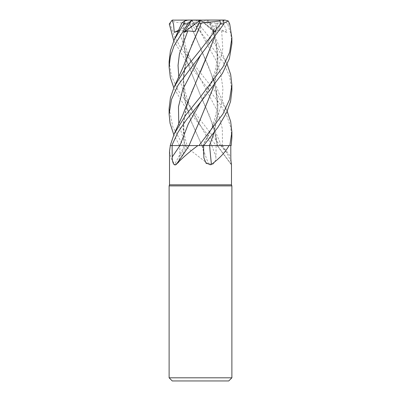 <?xml version="1.0" encoding="UTF-8"?>
<svg xmlns="http://www.w3.org/2000/svg" width="401" height="401" viewBox="0 0 401 401"><rect width="100%" height="100%" fill="white"/><g stroke="black" fill="none" stroke-linecap="round" stroke-linejoin="round"><path stroke-width="0.3" stroke-dasharray="2 1.5" d="M229.252 145.578L203.778 145.583M184.214 23.073L183.102 41.118L186.049 59.132L200.37 95.152L209.132 114.756L215.492 134.054L217.172 145.563L217.487 145.563L217.121 145.578L231.151 145.578L217.487 145.578A531.094 505.566 33.1 0 0 231.352 164.275M183.743 31.594L183.222 41.799L186.325 59.934L200.37 95.157L212.7 124.235L217.457 145.563L221.542 145.578L216.134 145.578L215.928 156.911C216.139 161.032 213.071 166.676 208.68 164.41L184.47 145.578L179.884 145.578L185.553 145.578A529.646 460.007 58.8 0 1 179.708 156.911L179.884 145.578M169.117 61.513L171.392 75.829L178.014 90.365L200.5 120.23L220.169 145.578L221.372 145.573L201.949 145.563L216.284 145.578L183.909 105.007L173.803 87.779M200.56 24.752L191.924 44.125L185.508 63.604L183.056 83.398L185.427 103.383L191.833 122.967L201.979 145.563L179.603 145.578L187.182 145.563L179.603 145.578L173.803 134.776M231.492 184.811L169.508 184.811M220.771 145.578L226.856 152.926L231.016 161.262M231.883 185.889L169.117 185.889M231.883 377.812L169.117 377.812M228.745 380.95L172.255 380.95M215.492 134.054L217.487 145.563L231.151 145.578L201.798 145.578M208.68 164.41A531.094 71.689 75 0 1 201.878 145.578L216.134 145.578M201.878 145.578L184.47 145.578M198.179 145.578L183.357 145.578L198.179 145.578M201.979 145.578L190.64 120.039L184.234 97.924L183.362 75.814L188.295 53.699M200.55 71.769L191.858 91.288L185.508 110.601L183.087 128.31L184.355 145.578A531.094 461.26 58.8 0 1 174.6 164.41L178.3 162.876L179.708 156.911M188.295 100.696L183.332 123.132L184.35 145.563L170.225 145.578L198.39 145.578M169.508 151.413L170.926 157.909L174.6 164.41M171.798 145.578L185.553 145.578M169.117 108.511L172.881 127.027L183.322 145.578L179.593 145.578L187.182 145.563C185.457 140.46 184.365 135.087 183.909 129.433L183.838 121.934L185.508 110.601M178.781 123.949L185.488 145.578L184.239 145.578M189.087 145.578L200.54 118.791M203.623 145.578L200.5 145.578M231.883 90.601L229.638 76.375L223.006 61.784L200.5 31.88L193.959 23.975L191.768 20.14L200.5 20.05L173.372 20.05L171.362 20.982L170.124 23.975L174.129 35.93L180.986 48.175L215.327 91.659L227.197 111.323M231.883 137.603L230.605 126.916L227.342 117.207L220.084 104.039L185.277 59.919L173.798 40.777M210.039 23.073L198.294 20.982L198.615 23.975L215.252 44.556L227.197 64.32M231.883 43.604L230.831 33.915L227.668 23.975L223.397 20.14L224.209 24.591L226.941 32.341L221.663 30.857L217.588 30.331L214.39 31.594L211.733 23.378L210.064 23.083L215.492 40.055L217.893 63.082L214.044 85.639M184.109 23.103L181.984 22.772M220.169 145.578L216.284 145.578M178.27 31.077L182.174 30.331L183.748 31.594L200.5 20.05L195.863 31.594L192.154 23.378L189.583 23.083L212.7 77.233L216.425 91.052L217.994 104.872L217.192 118.691L214.144 132.51M229.808 145.578L231.171 145.578M217.312 23.078L224.319 22.877M217.402 23.103L214.144 38.511M223.382 20.14L220.705 23.9L216.525 32.341L213.031 30.376L213.718 31.594L215.788 23.378L217.332 23.083L214.044 38.641M191.768 20.14L200.821 32.341L199.813 30.812L195.863 31.594M214.044 132.641L217.903 109.844L215.492 87.052L209.091 67.659L189.538 23.103C182.134 23.373 175.974 22.631 171.067 20.877M210.119 23.103L212.7 30.235L216.425 44.055L217.994 57.869L217.192 71.689L214.144 85.508M184.109 23.378L195.498 20.05L188.054 20.05M215.788 23.378L205.462 20.05L200.5 20.05L214.39 31.594M200.821 32.341L200.5 20.05L203.628 20.05L196.179 20.05L198.294 20.982M223.397 20.14L200.5 20.05L194.781 31.594M224.941 20.05L222.685 20.05M226.941 32.341L200.5 20.05L213.718 31.594M211.733 23.378L203.628 20.05M196.179 20.05L191.964 20.05L196.179 20.05M200.405 20.12L195.498 20.05M197.467 20.05L192.154 23.378M173.372 20.05L173.042 20.05M200.44 20.05L222.745 20.05M216.52 32.341L200.5 20.05L178.63 30.291M222.455 145.578A529.646 504.187 33.1 0 0 230.831 156.911M211.838 145.578A529.646 71.493 75 0 0 215.928 156.911M202.731 145.578A529.646 240.114 -73.3 0 0 203.813 156.911M178.926 30.857L186.971 54.757L200.32 78.661L217.913 112.115L222.349 128.841L222.475 145.578M199.838 30.857L215.883 60.14L220.876 74.375L222.941 88.616L221.793 102.856L217.593 117.092L202.816 145.578M178.781 76.952L186.756 101.308L211.768 145.578M198.615 23.975L193.959 23.975M229.708 23.975L227.668 23.975M200.32 78.661L193.698 66.862L187.006 51.027C183.563 41.574 183.232 28.04 184.29 23.083M214.239 30.857L207.272 43.408C209.828 38.366 211.748 34.02 213.031 30.376M200.32 31.659L199.813 30.812M221.663 30.857L222.781 48.671L218.931 66.486L210.966 84.3L200.675 102.12M200.32 125.658L193.868 114.19C190.986 108.581 188.801 103.508 187.317 98.967C185.427 93.162 184.31 87.884 183.964 83.137C183.297 78.35 183.813 71.839 185.508 63.604M170.124 23.975L169.287 23.975M200.5 145.543L174.791 145.573M221.542 145.578L226.856 152.926M217.121 145.578L231.477 164.931M187.272 145.578L178.3 162.876M202.695 145.578L203.878 157.889M212.7 124.235L216.239 133.688L221.372 145.583M215.492 87.052L217.141 98.07C217.442 103.553 217.056 108.826 215.994 113.904C213.683 124.315 209.282 134.866 202.791 145.568L202.781 145.583M174.29 39.694L174.174 39.945M174.295 133.678L174.174 133.944M226.821 110.486L219.182 93.694L212.7 77.233M215.492 40.055C217.131 47.749 217.658 54.175 217.061 59.328C216.515 65.097 215.457 70.27 213.888 74.847L210.71 83.182L207.292 90.37L200.675 102.115M226.821 63.488L219.182 46.696L212.7 30.235"/><path stroke-width="0.6" d="M203.673 145.563L209.528 145.563L203.673 145.563M214.144 132.51L209.502 145.563L229.252 145.578M170.325 145.578L169.508 151.252L169.508 184.811L231.492 184.811L231.883 185.889L231.883 377.812L169.117 377.812L172.255 380.95L228.745 380.95L231.883 377.812M231.016 161.262L231.477 164.931M231.352 164.275A531.094 505.566 33.1 0 0 231.457 164.41C231.658 166.676 230.77 161.032 230.831 156.911L230.781 145.578M229.061 145.578C225.317 152.22 219.447 158.495 211.452 164.41L206.189 163.392L203.878 157.889L203.578 145.578M169.508 184.811L169.117 185.889L231.883 185.889M172.219 156.911L172.124 145.578L189.152 145.578A531.094 356.765 -69.7 0 1 176.315 164.41C173.473 166.676 172.124 161.032 172.219 156.911A529.646 355.792 -69.7 0 0 179.924 145.578M197.883 145.578L189.036 145.578L197.883 145.578C188.926 152.22 181.733 158.495 176.315 164.41M172.139 145.578L189.112 145.563L171.783 145.578L177.964 132.295L186.746 119.308L200.675 102.12L222.43 73.408L229.382 58.621L231.883 43.604L231.883 37.975L229.618 52.29L222.946 66.942L200.5 96.766L185.673 115.142L174.174 133.939L170.214 145.578L171.783 145.578M209.633 145.578A531.094 240.77 -73.3 0 0 211.452 164.41M214.044 85.639L200.625 118.611L189.041 145.563L198.39 145.578M227.197 64.32L230.68 74.596L231.883 84.977L229.583 99.398L222.911 113.999L198.961 145.578L209.558 145.578M209.522 145.578L214.044 132.641M227.197 111.323L230.68 121.613L231.883 131.974L229.833 145.578L231.171 145.578L231.883 137.603L231.883 131.974M200.5 55.328L223.833 23.975L223.382 20.14L219.933 20.05L220.44 23.975L200.5 49.764L185.613 68.22L174.174 86.942L170.42 97.699L169.117 108.511L169.117 114.105L171.498 99.438L178.124 85.017L200.5 55.328M203.658 145.578L217.949 127.323L226.68 112.46L230.575 101.418L231.883 90.601L231.883 84.977M224.319 22.877L228.274 20.982L229.708 23.975L231.883 37.975M181.984 22.772L184.696 20.982L183.613 23.975L174.174 39.94L170.435 50.631L169.117 61.513L169.117 67.102L170.37 56.481L174.074 45.814L187.753 23.975L191.743 20.14L183.964 32.341L187.828 30.857L194.781 31.594L198.716 23.378L201.337 23.083L200.56 24.752M173.798 40.777L169.287 23.975L172.204 20.14L173.543 24.311L174.26 32.341L178.27 31.077M214.144 38.511L188.295 100.696L183.102 114.21L174.174 133.944M214.044 38.641L200.55 71.769M173.803 134.776L170.044 123.222L169.117 114.105M214.144 85.508L200.54 118.791M173.803 87.779L170.335 77.568L169.117 67.102M201.337 23.078L219.873 20.982M201.332 23.103L188.295 53.699L183.107 67.198L174.174 86.942M188.054 20.05L184.696 20.982M205.462 20.05L224.956 20.05L228.274 20.982M191.743 20.14L222.745 20.05M188.084 20.05L192.064 20.05M183.964 32.341L200.405 20.12M198.716 23.378L200.44 20.05L172.204 20.14M174.26 32.341L178.63 30.291M200.675 102.12L188.335 123.844L179.954 145.578M220.44 23.975L223.833 23.975M200.675 55.117L182.731 89.533L178.47 106.741L178.781 123.949M187.828 30.857L179.422 53.904L178.049 65.428L178.781 76.952M183.613 23.975L187.753 23.975M231.492 164.876L231.492 184.811M169.117 185.889L169.117 377.812M181.999 22.742L174.174 39.945M173.372 20.05L173.042 20.05"/></g></svg>
